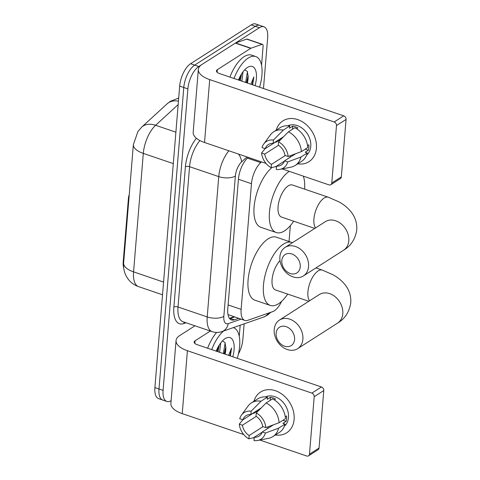 <?xml version="1.0" encoding="UTF-8"?>
<svg xmlns="http://www.w3.org/2000/svg" width="480" height="480" viewBox="0 0 480 480"><rect width="100%" height="100%" fill="white"/><g stroke="black" fill="none" stroke-linecap="round" stroke-linejoin="round"><path stroke-width="0.72" d="M129.246 194.718A6.048 2.712 108.8 0 0 128.448 198.102L123.228 261.582L123.732 261.756L123.582 263.646C123.348 267.852 124.128 271.806 125.922 275.502L127.572 278.31C130.32 282.24 133.968 285.006 138.528 286.608L162.528 294.78M261.492 161.892L260.694 162.624A18.15 8.13 108.8 0 0 251.466 183.708L241.134 309.378A18.15 8.13 108.8 0 0 244.854 320.436A18.15 8.13 108.8 0 0 247.728 320.334L272.628 311.652A18.15 8.13 108.8 0 0 274.272 310.836A18.15 8.13 108.8 0 0 281.61 301.374M123.702 267.918A16.338 7.314 -71.2 0 1 123.228 261.582M227.988 314.586L244.854 320.436M289.038 241.5L290.346 225.648M171.114 400.65A18.15 8.13 -71.2 0 1 166.812 401.436A18.15 8.13 -71.2 0 1 163.092 390.378L187.878 88.89A18.15 8.13 -71.2 0 1 198.786 66.498L259.422 27.708L255.324 26.31A18.15 8.13 -71.2 0 1 259.836 25.398A18.15 8.13 -71.2 0 0 255.324 26.31L194.694 65.1L255.324 26.31L251.226 24.918A18.15 8.13 -71.2 0 1 255.738 24L263.934 26.79A18.15 8.13 -71.2 0 1 267.654 37.848L263.49 88.53M187.878 88.89L183.78 87.492A18.15 8.13 -71.2 0 1 194.694 65.1A18.15 8.13 -71.2 0 0 183.78 87.492L158.994 388.98L183.78 87.492L179.682 86.094A18.15 8.13 -71.2 0 1 190.596 63.702L251.226 24.918M166.812 401.436L162.714 400.044A18.15 8.13 -71.2 0 1 158.994 388.98A18.15 8.13 -71.2 0 0 162.714 400.044L158.616 398.646A18.15 8.13 -71.2 0 1 154.896 387.588L179.682 86.094M137.916 131.538L133.362 144.642L123.732 261.756M244.14 323.844L242.868 339.342A18.15 8.13 -71.2 0 1 238.398 354.042M259.422 27.708A18.15 8.13 -71.2 0 1 263.934 26.79M248.25 157.386L247.686 157.902A18.15 8.13 108.8 0 0 238.458 178.98L227.778 308.874A18.15 8.13 108.8 0 0 231.498 319.938A18.15 8.13 108.8 0 0 234.372 319.836L238.68 318.33M234.588 316.938L230.274 318.438A18.15 8.13 -71.2 0 1 229.662 318.618M233.442 327.666L233.316 327.618A30.252 13.548 -71.2 0 1 233.442 327.666A30.252 13.548 -71.2 0 1 237.27 358.314M216.192 351.138A19.728 8.832 -71.2 0 1 225.006 338.712A19.728 8.832 -71.2 0 1 225.144 338.628A19.728 8.832 -71.2 0 1 232.782 356.784M217.956 351.738L219.312 345M219.582 352.29L220.74 342.924M224.46 353.952L225.816 347.178A13.674 6.126 -71.2 0 1 225.066 354.156M230.37 355.962L231.582 348.036L228.594 355.362M225.816 347.178L224.946 342.468L222.39 340.962M211.71 349.608A30.252 13.548 -71.2 0 1 223.476 331.05M207.612 348.216A30.252 13.548 -71.2 0 1 216.636 332.442M217.662 351.636L219.246 345.096M224.172 353.85L225.822 346.752M216.852 351.36L217.998 347.262M223.356 353.574L225.15 342.87M229.86 355.788L231.582 348.036M294.12 419.388A24.204 18.87 57.4 0 1 275.412 434.982A24.204 18.87 57.4 0 0 286.68 432.798L286.68 432.798A24.204 18.87 57.4 0 0 294.12 419.388A24.204 18.87 57.4 0 0 277.416 391.512A24.204 18.87 57.4 0 0 253.89 401.34A24.204 18.87 57.4 0 1 260.592 392.022A24.204 18.87 57.4 0 1 283.224 395.13A24.204 18.87 57.4 0 1 294.12 419.388M253.788 413.334A24.204 18.87 57.4 0 1 253.686 412.884A24.204 18.87 57.4 0 0 253.788 413.334M240.174 325.23L239.256 336.36M237.522 357.438L237.45 358.374M194.964 325.806L179.688 335.58A24.204 10.59 4.7 0 0 176.052 340.572A24.204 10.59 4.7 0 0 187.41 350.718L311.868 393.102L321.438 386.976L196.986 344.598A6.048 2.646 -175.3 0 1 194.148 342.06A6.048 2.646 -175.3 0 1 195.054 340.812L210.33 331.038M176.052 340.572L170.88 403.47A24.204 10.59 4.7 0 0 182.238 413.622L243.762 434.568M253.212 437.79L254.196 438.126M259.86 440.052L306.696 456A3.024 2.358 -122.6 0 0 308.55 455.838A3.024 2.358 -122.6 0 0 309.48 454.158L319.05 448.038A3.024 2.358 57.4 0 1 318.12 449.712L308.55 455.838M321.438 386.976A3.024 2.358 57.4 0 1 323.778 390.558L314.202 396.684L309.48 454.158M314.202 396.684A3.024 2.358 -122.6 0 0 311.868 393.102M323.778 390.558L319.05 448.038M273.45 424.824L262.266 431.976A12.102 9.438 57.4 0 1 259.092 436.08A12.102 9.438 57.4 0 1 254.268 437.256L262.188 432.192M263.004 426.648L249.15 435.516A12.102 9.438 57.4 0 1 242.43 425.22L256.218 416.4M285.258 416.748L286.572 415.908A17.55 13.68 57.4 0 1 286.572 418.692A17.55 13.68 57.4 0 1 286.128 421.332L282.936 423.372L285.012 424.08A19.968 15.57 57.4 0 1 279.288 432.498L272.904 436.578A19.968 15.57 57.4 0 1 268.632 438.294L257.682 440.484A15.732 12.27 57.4 0 1 253.998 440.592L254.268 437.256M265.518 396.9A17.55 13.68 57.4 0 1 281.31 400.5A17.55 13.68 57.4 0 1 288.486 417.468A17.55 13.68 57.4 0 1 284.316 426.282M274.26 399.846L275.556 399.018A17.55 13.68 57.4 0 0 270.432 397.272L267.24 399.318L267.42 397.116L261.042 401.202L251.148 411.18L250.878 414.51L261.306 407.838M256.836 410.868A17.55 13.68 57.4 0 0 256.866 411.366L253.674 413.406L253.146 413.226M264.684 430.428L267.888 428.256A17.55 13.68 57.4 0 0 267.99 428.31M260.85 408.3L242.88 419.796L239.73 418.722A15.732 12.27 57.4 0 1 241.458 415.128L248.04 406.104A19.968 15.57 57.4 0 1 251.388 402.942L257.766 398.856A19.968 15.57 57.4 0 1 267.42 397.116M272.544 398.862A19.968 15.57 57.4 0 1 285.456 418.656L279.078 422.736L265.866 427.626L262.716 426.552A12.102 9.438 57.4 0 0 255.996 416.256L256.272 412.92L266.16 402.948L272.544 398.862M251.388 402.942A19.968 15.57 57.4 0 1 261.042 401.202M266.16 402.948A19.968 15.57 57.4 0 1 279.078 422.736M242.802 419.772L239.28 424.146L242.43 425.22M249.15 435.516L248.874 438.846L254.25 437.532M248.874 438.846A15.732 12.27 57.4 0 1 239.28 424.146M241.458 415.128A15.732 12.27 57.4 0 1 251.148 411.18M256.272 412.92A15.732 12.27 57.4 0 1 265.866 427.626M242.88 419.796A12.102 9.438 57.4 0 1 246.054 415.692A12.102 9.438 57.4 0 1 250.878 414.51M262.266 431.976L265.416 433.044L278.628 428.16L285.012 424.08M278.628 428.16A19.968 15.57 57.4 0 1 272.904 436.578M265.416 433.044A15.732 12.27 57.4 0 1 257.682 440.484M282.96 420.252L286.128 421.332M268.002 426.834L267.888 428.256M256.866 411.366L257.574 411.606M270.432 397.272L270.18 400.374M234 78.486A30.252 13.548 -71.2 0 1 248.208 58.068A30.252 13.548 -71.2 0 1 255.732 56.538A30.252 13.548 -71.2 0 1 259.56 87.186M229.902 77.088A30.252 13.548 -71.2 0 1 244.11 56.67A30.252 13.548 -71.2 0 1 251.634 55.146L255.732 56.538M238.482 80.01A19.728 8.832 -71.2 0 1 247.296 67.59A19.728 8.832 -71.2 0 1 247.434 67.5A19.728 8.832 -71.2 0 1 255.072 85.662M240.246 80.61L241.602 73.872M241.872 81.168L243.03 71.802M246.75 82.83L248.106 76.056A13.674 6.126 -71.2 0 1 247.356 83.034M252.666 84.84L253.872 76.914L250.884 84.234M248.106 76.056L247.236 71.34L244.68 69.84M239.958 80.514L241.536 73.974M246.462 82.728L248.112 75.624M239.142 80.238L240.288 76.14M245.646 82.452L247.44 71.742M252.15 84.666L253.872 76.914M294.582 339.54A10.89 8.49 -122.6 0 0 286.164 326.646A10.89 8.49 -122.6 0 0 276.144 333.264A10.89 8.49 -122.6 0 0 284.556 346.164A10.89 8.49 -122.6 0 0 294.582 339.54M274.212 329.478A16.944 13.212 57.4 0 1 279.42 320.088A16.944 13.212 57.4 0 1 295.266 322.266A16.944 13.212 57.4 0 1 302.892 339.246A16.944 13.212 57.4 0 1 297.684 348.636A16.944 13.212 57.4 0 1 281.838 346.464A16.944 13.212 57.4 0 1 274.212 329.478M287.688 294.096A33.282 14.904 -71.2 0 1 278.556 303.744A33.282 14.904 -71.2 0 1 270.282 305.424A33.282 14.904 -71.2 0 1 264.648 277.242A33.282 14.904 -71.2 0 1 283.458 244.098A33.282 14.904 -71.2 0 1 291.732 242.418A33.282 14.904 -71.2 0 1 292.452 242.712M270.282 305.424L254.916 300.192A33.282 14.904 -71.2 0 1 249.282 272.01A33.282 14.904 -71.2 0 1 268.092 238.866A33.282 14.904 -71.2 0 1 276.372 237.186L291.732 242.418M280.008 260.622A16.944 7.584 108.8 0 0 272.31 277.608A16.944 7.584 108.8 0 0 275.544 289.962L308.814 301.29M300.252 266.868A10.89 8.49 -122.6 0 0 291.834 253.968A10.89 8.49 -122.6 0 0 281.814 260.592A10.89 8.49 -122.6 0 0 290.232 273.492A10.89 8.49 -122.6 0 0 300.252 266.868M279.882 256.806A16.944 13.212 57.4 0 1 285.096 247.416A16.944 13.212 57.4 0 1 300.936 249.588A16.944 13.212 57.4 0 1 308.562 266.574A16.944 13.212 57.4 0 1 303.354 275.958A16.944 13.212 57.4 0 1 287.508 273.786A16.944 13.212 57.4 0 1 279.882 256.806M325.386 221.64L325.302 221.694A16.944 13.212 -122.6 0 1 341.148 223.866A16.944 13.212 -122.6 0 1 348.774 240.846A16.944 13.212 -122.6 0 1 343.56 250.236C350.904 245.94 355.308 239.154 356.772 229.866C357.144 223.11 355.242 217.11 351.06 211.86C347.778 207.792 343.68 204.432 338.76 201.774L328.308 197.214L292.458 185.004A16.944 7.584 108.8 0 0 288.246 185.862A16.944 7.584 108.8 0 0 278.67 202.734A16.944 7.584 108.8 0 0 281.538 217.08L314.802 228.408M303.336 176.142A33.282 14.904 -71.2 0 1 304.602 189.138M293.676 221.214A33.282 14.904 -71.2 0 1 284.544 230.868A33.282 14.904 -71.2 0 1 276.27 232.548A33.282 14.904 -71.2 0 1 270.6 204.54A33.282 14.904 -71.2 0 1 289.254 171.348M276.27 232.548L260.904 227.316A33.282 14.904 -71.2 0 1 254.898 201A33.282 14.904 -71.2 0 1 271.998 167.52M316.41 148.266A24.204 18.87 57.4 0 1 297.702 163.854A24.204 18.87 57.4 0 0 308.97 161.676L308.97 161.676A24.204 18.87 57.4 0 0 316.41 148.266A24.204 18.87 57.4 0 0 299.706 120.384A24.204 18.87 57.4 0 0 276.18 130.212A24.204 18.87 57.4 0 1 282.882 120.9A24.204 18.87 57.4 0 1 305.514 124.002A24.204 18.87 57.4 0 1 316.41 148.266M276.078 142.212A24.204 18.87 57.4 0 1 275.976 141.756A24.204 18.87 57.4 0 0 276.078 142.212M250.986 48.204A3.024 1.356 108.8 0 0 250.71 48.342L235.344 43.11A3.024 1.356 -71.2 0 1 235.62 42.972L250.986 48.204L262.014 44.358A3.024 1.356 108.8 0 1 262.494 44.34A3.024 1.356 108.8 0 1 263.112 46.182L261.546 65.232M259.818 86.31L259.74 87.252M235.344 43.11L201.978 64.452A24.204 10.59 4.7 0 0 198.342 69.444A24.204 10.59 4.7 0 0 209.7 79.596L334.158 121.974L343.728 115.848L219.276 73.47A6.048 2.646 -175.3 0 1 216.438 70.932A6.048 2.646 -175.3 0 1 217.344 69.684L250.71 48.342M235.62 42.972L246.648 39.126A3.024 1.356 -71.2 0 1 247.128 39.108L262.494 44.34M198.342 69.444L193.17 132.348A24.204 10.59 4.7 0 0 204.528 142.494L266.052 163.446M275.502 166.662L276.492 166.998M282.15 168.924L328.986 184.878A3.024 2.358 -122.6 0 0 330.84 184.716A3.024 2.358 -122.6 0 0 331.77 183.036L341.34 176.91A3.024 2.358 57.4 0 1 340.41 178.59L330.84 184.716M343.728 115.848A3.024 2.358 57.4 0 1 346.068 119.436L336.492 125.556L331.77 183.036M336.492 125.556A3.024 2.358 -122.6 0 0 334.158 121.974M346.068 119.436L341.34 176.91M295.74 153.696L284.556 160.848A12.102 9.438 57.4 0 1 281.382 164.958A12.102 9.438 57.4 0 1 276.558 166.134L284.478 161.07M285.294 155.526L271.44 164.388A12.102 9.438 57.4 0 1 264.72 154.098L278.508 145.272M307.548 145.626L308.862 144.78A17.55 13.68 57.4 0 1 308.862 147.57A17.55 13.68 57.4 0 1 308.418 150.204L305.226 152.244L307.302 152.952A19.968 15.57 57.4 0 1 301.578 161.376L295.2 165.456A19.968 15.57 57.4 0 1 290.922 167.172L279.972 169.362A15.732 12.27 57.4 0 1 276.288 169.47L276.558 166.134M287.808 125.778A17.55 13.68 57.4 0 1 303.606 129.378A17.55 13.68 57.4 0 1 310.776 146.346A17.55 13.68 57.4 0 1 306.606 155.154M296.556 128.718L297.846 127.896A17.55 13.68 57.4 0 0 292.722 126.15L289.53 128.19L289.71 125.994L283.332 130.074L273.438 140.052L273.168 143.388L283.596 136.716M279.126 139.746A17.55 13.68 57.4 0 0 279.156 140.244L275.964 142.284L275.436 142.104M286.974 159.306L290.178 157.128A17.55 13.68 57.4 0 0 290.286 157.188M283.14 137.172L265.17 148.674L262.02 147.6A15.732 12.27 57.4 0 1 263.748 144L270.33 134.982A19.968 15.57 57.4 0 1 273.678 131.814L280.056 127.734A19.968 15.57 57.4 0 1 289.71 125.994M294.834 127.74A19.968 15.57 57.4 0 1 307.746 147.534L301.368 151.614L288.156 156.498L285.006 155.43A12.102 9.438 57.4 0 0 278.286 145.134L278.562 141.798L288.45 131.82L294.834 127.74M273.678 131.814A19.968 15.57 57.4 0 1 283.332 130.074M288.45 131.82A19.968 15.57 57.4 0 1 301.368 151.614M265.092 148.65L261.57 153.024L264.72 154.098M271.44 164.388L271.164 167.724L276.54 166.41M271.164 167.724A15.732 12.27 57.4 0 1 261.57 153.024M263.748 144A15.732 12.27 57.4 0 1 273.438 140.052M278.562 141.798A15.732 12.27 57.4 0 1 288.156 156.498M265.17 148.674A12.102 9.438 57.4 0 1 268.344 144.57A12.102 9.438 57.4 0 1 273.168 143.388M284.556 160.848L287.706 161.922L300.918 157.038L307.302 152.952M300.918 157.038A19.968 15.57 57.4 0 1 295.2 165.456M287.706 161.922A15.732 12.27 57.4 0 1 279.972 169.362M305.25 149.13L308.418 150.204M290.292 155.712L290.178 157.128M279.156 140.244L279.864 140.484M292.722 126.15L292.47 129.252M128.952 198.276L128.448 198.102M228.102 304.938L241.134 309.378M238.434 179.268L251.466 183.708M247.452 158.118L260.694 162.624M133.362 144.642A21.18 9.27 4.7 0 0 143.304 153.39L133.566 271.866A21.18 9.27 -175.3 0 1 123.618 263.124M137.916 131.532L141.702 127.116A21.18 14.652 47.5 0 1 155.61 125.28A24.204 10.836 108.8 0 0 143.304 153.39L173.31 163.608M163.572 282.084L133.566 271.866A24.204 10.836 108.8 0 0 138.528 286.608M178.164 104.604L155.61 125.28L175.896 132.186M141.702 127.116L167.208 103.74A21.18 14.652 47.5 0 1 178.446 101.184M154.896 387.588L163.092 390.378M190.596 63.702L198.786 66.498M186.048 322.77L183.756 323.568A27.228 12.192 -71.2 0 1 173.868 307.128L185.4 166.824A27.228 12.192 -71.2 0 1 196.398 138.258M212.178 331.668A24.204 10.836 -71.2 0 1 207.216 316.92L178.02 306.984A24.204 10.836 108.8 0 0 182.982 321.726L212.178 331.668C215.442 332.736 218.712 332.7 221.976 331.572L263.688 317.028A12.102 10.212 70.8 0 0 268.452 313.11M246.996 156.954L241.53 161.97A12.102 5.418 108.8 0 0 235.374 176.022L223.842 316.326A12.102 5.298 -175.3 0 1 207.216 316.92L218.748 176.616L189.558 166.68L178.02 306.984A3.024 1.326 4.7 0 0 173.868 307.128M235.374 176.022A12.102 5.298 -175.3 0 1 218.748 176.616A24.204 10.836 -71.2 0 1 228.888 150.792M199.938 140.562A24.204 10.836 108.8 0 0 189.558 166.68A3.024 1.326 4.7 0 0 185.4 166.824M223.842 316.326A12.102 5.418 108.8 0 0 228.234 323.634L241.086 319.152M184.398 322.206A3.024 2.556 -109.2 0 0 183.756 323.568M238.488 154.062A12.102 8.376 47.5 0 1 241.53 161.97M228.234 323.634A12.102 10.212 70.8 0 1 221.976 331.572M230.274 318.438L234.372 319.836M187.41 350.718L182.238 413.622M195.054 340.812L194.838 343.44M315.93 267.918L322.32 270.09L332.766 274.656C337.686 277.308 341.784 280.674 345.072 284.742C349.248 289.992 351.15 295.992 350.778 302.742C349.314 312.03 344.916 318.822 337.572 323.112A16.944 13.212 -122.6 0 0 342.78 313.728A16.944 13.212 -122.6 0 0 335.154 296.742A16.944 13.212 -122.6 0 0 319.308 294.57L279.42 320.088M322.32 270.09A16.944 7.584 108.8 0 0 318.108 270.948A16.944 7.584 108.8 0 0 307.92 291.846A16.944 7.584 108.8 0 0 309.57 300.804M328.308 197.214A16.944 7.584 108.8 0 0 324.096 198.066A16.944 7.584 108.8 0 0 313.914 218.97A16.944 7.584 108.8 0 0 315.564 227.922M209.7 79.596L204.528 142.494M217.344 69.684L217.128 72.312M262.014 44.358L246.648 39.126M229.446 318.336L234.018 316.746M167.208 103.74L170.382 101.292L178.698 98.07M263.688 317.028L267.318 315.252L271.008 312.216M337.572 323.112L297.684 348.636M325.302 221.694L285.096 247.416M343.56 250.236L303.354 275.958"/></g></svg>
